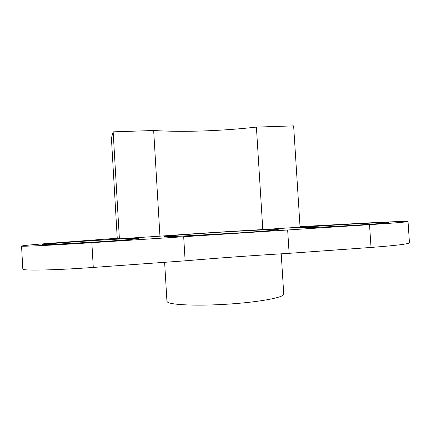 <?xml version="1.0" encoding="UTF-8"?>
<svg xmlns="http://www.w3.org/2000/svg" width="431" height="431" viewBox="0 0 431 431"><rect width="100%" height="100%" fill="white"/><g stroke="black" fill="none" stroke-linecap="round" stroke-linejoin="round"><path stroke-width="0.65" d="M256.402 127.102L293.635 125.868L300.068 227.175L262.797 229.567L256.402 127.102C221.873 130.976 183.423 132.339 153.668 130.507L113.154 131.848L111.408 138.076L117.243 238.241L119.387 238.779L113.154 131.848M262.797 229.567C228.047 231.501 189.554 233.963 159.949 236.177L153.668 130.507M159.949 236.177L119.387 238.779M175.573 236.441L240.256 232.826C263.513 231.269 278.577 229.96 278.27 229.604L262.409 229.922C230.477 231.275 163.667 235.752 164.513 236.565L175.573 236.441M91.851 242.685L93.279 267.435L185.131 260.825L183.681 236.732L91.851 242.685C53.261 245.207 20.138 246.742 21.55 246.063C22.848 245.551 33.3 244.56 52.905 243.079L117.243 238.241M93.279 267.435C54.672 270.264 21.48 270.862 22.821 269.025L21.55 246.063M183.681 236.732L287.655 229.987L289.131 253.336C253.789 255.448 219.126 257.943 185.131 260.825M408.038 221.545L409.45 242.712C409.019 243.957 396.213 245.535 371.026 247.437L289.131 253.336M300.035 226.658L358.199 223.468C384.738 222.008 407.748 221.06 408.038 221.518C407.554 221.965 394.721 223.016 369.534 224.68L287.655 229.987M281.378 256.44L283.749 294.071C284.697 297.239 260.825 301.921 229.583 304.038C198.357 306.188 170.288 305.008 167.363 301.942L166.942 301.231L164.62 262.301M370.789 223.096C343.259 224.357 298.139 227.32 299.356 227.821L313.973 227.476C340.549 226.35 391.671 222.999 388.907 222.595L370.789 223.096M47.119 244.716L102.411 241.586C124.155 240.094 139.062 238.79 138.911 238.456L131.498 238.499C109.28 239.27 41.575 243.898 42.27 244.673L47.119 244.716M371.026 247.437L369.534 224.68M281.217 253.816L281.378 256.386"/></g></svg>

